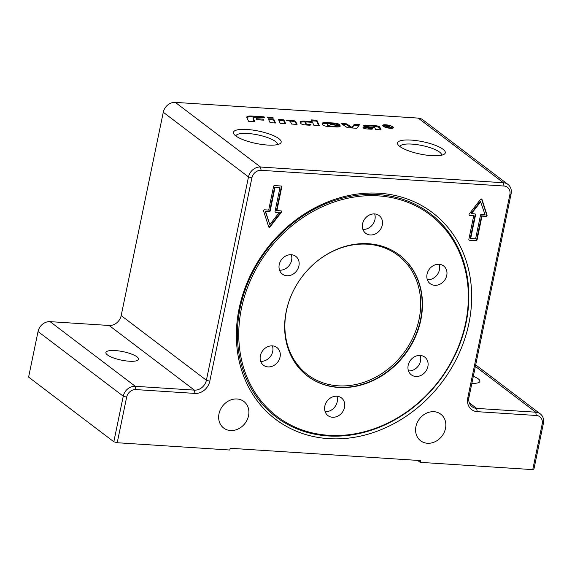 <?xml version="1.0" encoding="UTF-8"?>
<svg xmlns="http://www.w3.org/2000/svg" width="572" height="572" viewBox="0 0 572 572"><rect width="100%" height="100%" fill="white"/><g stroke="black" fill="none" stroke-linecap="round" stroke-linejoin="round"><path stroke-width="0.86" d="M273.259 118.132L267.81 117.782L267.474 117.067L272.923 117.417L273.259 118.132M272.78 118.104L272.923 117.417M390.369 128.307A5.527 1.43 -168.3 0 1 382.632 125.418A5.527 1.43 -168.3 0 1 388.331 125.139A5.527 1.43 -168.3 0 1 393.45 127.663A5.527 1.43 -168.3 0 1 390.369 128.307M390.133 128.128A4.969 1.287 11.7 0 0 392.907 127.549A4.969 1.287 11.7 0 0 388.302 125.282A4.969 1.287 11.7 0 0 383.176 125.533A4.969 1.287 11.7 0 0 390.133 128.128M388.881 126.205L385.692 125.711L386.515 126.34L388.881 126.205L388.796 127.22M385.607 126.133L385.692 125.711M386.429 126.755L386.515 126.34M389.296 126.998L391.841 127.656L386.801 126.555L387.916 127.399L387.215 127.356L384.72 125.461L389.754 126.476M386.715 126.977L386.801 126.555M388.774 126.82L389.339 126.791M389.525 126.626L389.596 126.248L388.803 126.669M354.232 124.346L359.531 124.689L356.849 128.278L347.44 127.67L341.069 123.495L346.553 123.852L351.959 127.392L354.232 124.346L354.054 125.225L358.894 125.54M351.844 127.956L351.959 127.392M352.002 127.964L354.054 125.225M342.571 124.481L346.375 124.725L346.553 123.852M346.375 124.725L351.237 127.913M289.396 121.042L291.613 121.185A2.86 0.744 -168.3 0 1 295.602 122.53L296.453 124.374M291.62 124.06L290.49 121.643A1.909 0.493 11.7 0 0 287.838 120.749L286.214 120.642A4.29 1.108 -168.3 0 1 286.214 120.606A4.29 1.108 -168.3 0 1 288.61 120.106L291.799 120.306A2.86 0.744 -168.3 0 1 295.781 121.657L297.061 124.41L291.62 124.06M327.32 126.369A3.339 0.865 -168.3 0 1 322.672 124.796L322.222 123.831A7.629 1.973 -168.3 0 1 322.165 123.438A7.629 1.973 -168.3 0 1 326.419 122.551L334.534 123.073A3.811 0.987 -168.3 0 1 339.839 124.868L340.083 125.382L330.838 124.782L330.637 124.353L334.305 124.324A1.666 0.429 11.7 0 0 331.982 123.538L329.079 123.345A2.86 0.744 11.7 0 0 327.484 123.681A2.86 0.744 11.7 0 0 327.506 123.831L328.113 125.139A1.909 0.493 11.7 0 0 330.766 126.033L333.383 126.205A2.86 0.744 11.7 0 0 334.977 125.869A2.86 0.744 11.7 0 0 334.97 125.747L340.254 126.09A7.629 1.973 -168.3 0 1 336.007 126.934L327.32 126.369M334.82 126.626L338.645 126.877M327.377 124.431A2.86 0.744 11.7 0 0 327.298 124.56A2.86 0.744 11.7 0 0 327.32 124.703L327.928 126.012A1.909 0.493 11.7 0 0 328.564 126.448M334.348 125.011L334.434 124.603M333.669 123.902L334.348 123.952A3.811 0.987 -168.3 0 1 339.253 125.332M322.265 123.924A7.629 1.973 -168.3 0 1 326.24 123.423L327.613 123.516M278.836 120.356L283.676 120.671L285.056 123.638M283.855 119.798L285.664 123.674L280.216 123.323L278.414 119.441L283.855 119.798L283.676 120.671M263.885 117.668L264.057 116.845L264.457 117.703L256.656 117.203A6.199 1.602 11.7 0 0 253.196 117.925A6.199 1.602 11.7 0 0 253.246 118.247L254.847 121.679L248.555 121.271L246.832 117.575A9.059 2.345 -168.3 0 1 251.637 116.931L255.419 117.174M246.832 117.575A9.059 2.345 -168.3 0 1 246.761 117.11A9.059 2.345 -168.3 0 1 251.816 116.052L264.057 116.845M253.196 117.925L253.017 118.797A6.199 1.602 11.7 0 0 253.06 119.119L254.24 121.643M268.704 119.705L273.545 120.02L274.925 122.98M275.532 123.016L270.084 122.665L268.282 118.79L273.723 119.14L275.532 123.016M273.545 120.02L273.723 119.14M374.31 126.655A1.43 0.372 11.7 0 0 372.322 125.983L369.583 125.804A2.381 0.615 11.7 0 0 368.254 126.083A2.381 0.615 11.7 0 0 368.254 126.162L363.177 125.761A5.72 1.48 -168.3 0 1 366.359 125.132L375.811 125.747A2.86 0.744 -168.3 0 1 379.794 127.091L381.081 129.844L375.632 129.494L374.832 127.77L369.755 127.442A2.624 0.679 11.7 0 0 368.289 127.749A2.624 0.679 11.7 0 0 368.311 127.885L368.325 127.913A1.43 0.372 11.7 0 0 370.313 128.586L372.715 128.736A3.811 0.987 -168.3 0 1 370.592 129.165L366.423 128.9A2.381 0.615 -168.3 0 1 363.106 127.778L363.077 127.713A6.199 1.602 -168.3 0 1 363.027 127.399A6.199 1.602 -168.3 0 1 366.488 126.669L374.56 127.198L374.31 126.655M374.446 127.742L374.56 127.198M363.177 127.885A6.199 1.602 -168.3 0 1 366.302 127.549L368.318 127.678M368.182 128.507A2.624 0.679 11.7 0 0 368.111 128.621A2.624 0.679 11.7 0 0 368.125 128.757L368.139 128.786A1.43 0.372 11.7 0 0 368.439 129.029M374.195 126.526L375.632 126.619A2.86 0.744 -168.3 0 1 379.615 127.964L380.473 129.808M365.472 125.983A5.72 1.48 -168.3 0 1 366.173 126.012L368.239 126.14M256.799 119.634L262.941 120.113M263.084 119.148L263.549 120.156L256.835 119.72L256.37 118.711L263.084 119.148L262.898 120.027M312.519 122.344L307.464 122.022A3.339 0.865 11.7 0 0 305.605 122.408A3.339 0.865 11.7 0 0 305.627 122.58L306.091 123.573A1.909 0.493 11.7 0 0 308.744 124.474L310.861 124.61A3.811 0.987 -168.3 0 1 310.861 124.725A3.811 0.987 -168.3 0 1 308.737 125.168L305.362 124.946A3.339 0.865 -168.3 0 1 300.715 123.38L300.271 122.415A7.629 1.973 -168.3 0 1 300.207 122.022A7.629 1.973 -168.3 0 1 304.468 121.128L312.19 121.629L311.382 119.905L316.831 120.256L319.441 125.861L313.992 125.504L312.519 122.344M311.812 120.821L316.652 121.135L316.831 120.256M316.652 121.135L318.833 125.819M312.047 122.315L312.19 121.629M300.307 122.501A7.629 1.973 -168.3 0 1 304.283 122.008L305.984 122.115M305.605 122.408L305.419 123.287A3.339 0.865 11.7 0 0 305.448 123.459L305.913 124.453A1.909 0.493 11.7 0 0 307.014 125.053M374.631 213.928A11.118 9.438 -52.8 0 1 374.939 219.519A11.118 9.438 -52.8 0 1 362.898 229.401M291.284 254.726A11.118 9.438 -52.8 0 1 289.268 265.379A11.118 9.438 -52.8 0 1 279.551 270.191M272.408 345.874A11.118 9.438 -52.8 0 1 265.908 360.246A11.118 9.438 -52.8 0 1 260.675 361.34M336.879 396.224A11.118 9.438 -52.8 0 1 337.194 401.816A11.118 9.438 -52.8 0 1 325.146 411.69M420.227 355.434A11.118 9.438 -52.8 0 1 418.211 366.087A11.118 9.438 -52.8 0 1 408.494 370.899M439.103 264.285A11.118 9.438 -52.8 0 1 432.604 278.664A11.118 9.438 -52.8 0 1 427.37 279.751M441.555 155.226A21.207 5.491 11.7 0 0 441.57 155.176A21.207 5.491 11.7 0 0 421.914 145.502A21.207 5.491 11.7 0 0 400.028 146.575A21.207 5.491 11.7 0 0 400.021 146.625M328.764 435.313A126.569 107.443 -52.8 0 1 268.876 249.456A126.569 107.443 -52.8 0 1 463.027 262.012A126.569 107.443 -52.8 0 1 328.764 435.313M328.135 435.95A127.592 108.308 -52.8 0 1 240.133 307.958A127.592 108.308 -52.8 0 1 378.121 194.587A127.592 108.308 -52.8 0 1 466.123 322.579A127.592 108.308 -52.8 0 1 328.135 435.95M338.674 387.458A75.983 64.5 127.2 0 0 414.886 337.988A75.983 64.5 127.2 0 0 399.478 255.062A75.983 64.5 127.2 0 0 302.173 276.612A75.983 64.5 127.2 0 0 307.629 376.126A75.983 64.5 127.2 0 0 338.674 387.458M433.862 265.372A11.118 9.438 -52.8 0 1 443.622 265.944A11.118 9.438 -52.8 0 1 444.423 280.509A11.118 9.438 -52.8 0 1 430.18 283.662A11.118 9.438 -52.8 0 1 427.041 274.224A11.118 9.438 -52.8 0 1 433.862 265.372M424.832 357.157A11.118 9.438 -52.8 0 1 425.504 371.707A11.118 9.438 -52.8 0 1 411.304 374.81A11.118 9.438 -52.8 0 1 410.503 360.246A11.118 9.438 -52.8 0 1 424.746 357.092A11.118 9.438 -52.8 0 1 424.832 357.157M344.53 407.378A11.118 9.438 -52.8 0 1 327.956 415.601A11.118 9.438 -52.8 0 1 327.163 401.036A11.118 9.438 -52.8 0 1 341.398 397.883A11.118 9.438 -52.8 0 1 344.53 407.378M273.244 365.815A11.118 9.438 -52.8 0 1 263.492 365.243A11.118 9.438 -52.8 0 1 262.691 350.686A11.118 9.438 -52.8 0 1 276.934 347.533A11.118 9.438 -52.8 0 1 280.073 356.964A11.118 9.438 -52.8 0 1 273.244 365.815M282.275 274.031A11.118 9.438 -52.8 0 1 281.61 259.481A11.118 9.438 -52.8 0 1 295.803 256.385A11.118 9.438 -52.8 0 1 296.603 270.942A11.118 9.438 -52.8 0 1 282.368 274.095A11.118 9.438 -52.8 0 1 282.275 274.031M362.584 223.809A11.118 9.438 -52.8 0 1 379.15 215.587A11.118 9.438 -52.8 0 1 379.951 230.151A11.118 9.438 -52.8 0 1 365.708 233.304A11.118 9.438 -52.8 0 1 362.584 223.809M468.904 323.38A129.722 110.117 -52.8 0 1 274.574 418.497A129.722 110.117 -52.8 0 1 318.59 205.977A129.722 110.117 -52.8 0 1 468.904 323.38M279.2 212.527L275.697 212.298A0.929 0.786 -52.8 0 1 275.06 211.368L279.958 187.702L274.646 187.094L269.748 210.753A0.929 0.786 -52.8 0 1 268.747 211.576L265.244 211.354L269.82 224.639L279.2 212.527L275.311 212.005A0.929 0.786 -52.8 0 1 275.153 211.976M275.039 187.387L270.134 211.047A0.929 0.786 -52.8 0 1 269.133 211.876L265.244 211.354M265.63 211.647L269.82 224.639M279.958 187.702L274.646 187.094M281.145 186.007A0.929 0.786 -52.8 0 1 281.781 186.937L276.884 210.596L280.988 210.861A0.929 0.786 -52.8 0 1 281.424 212.226L270.077 226.877A0.929 0.786 -52.8 0 1 268.654 226.784L263.592 211.068A0.929 0.786 -52.8 0 1 264.571 209.802L268.676 210.067L273.58 186.408A0.929 0.786 -52.8 0 1 274.581 185.578L281.145 186.007M276.884 210.596L276.49 210.303L281.395 186.636A0.929 0.786 127.2 0 0 281.302 186.036M268.726 226.941A0.929 0.786 127.2 0 0 269.684 226.576L281.031 211.926A0.929 0.786 127.2 0 0 281.138 210.889M470.677 238.517L475.604 238.839L480.501 215.172A0.929 0.786 -52.8 0 1 481.51 214.35L485.006 214.572L480.43 201.287L471.049 213.399L474.939 213.921A0.929 0.786 -52.8 0 1 475.582 214.85L470.677 238.517L470.291 238.224L475.189 214.557A0.929 0.786 -52.8 0 0 475.096 213.949M480.823 201.587L471.442 213.699M469.498 240.219A0.929 0.786 -52.8 0 1 468.861 239.289L473.759 215.623L469.655 215.358A0.929 0.786 -52.8 0 1 469.219 214L480.566 199.349A0.929 0.786 -52.8 0 1 481.989 199.442L487.051 215.151A0.929 0.786 -52.8 0 1 486.064 216.416L481.967 216.152L477.062 239.818A0.929 0.786 -52.8 0 1 476.061 240.64L469.498 240.219L475.668 240.347A0.929 0.786 127.2 0 0 476.676 239.525L481.574 215.858L485.678 216.123A0.929 0.786 127.2 0 0 486.658 214.857L481.595 199.142A0.929 0.786 127.2 0 0 481.524 198.984M481.967 216.152L481.574 215.858M469.111 215.036A0.929 0.786 127.2 0 0 469.262 215.065L473.759 215.623M117.21 442.735L126.648 397.161A8.523 7.236 -52.8 0 1 135.871 389.589L194.952 393.414A13.714 11.64 127.2 0 0 209.781 381.224L251.887 177.899A8.523 7.236 -52.8 0 1 261.111 170.32L504.003 186.029A8.523 7.236 -52.8 0 1 509.881 194.58L467.774 397.912A13.714 11.64 127.2 0 0 477.234 411.668L536.314 415.494A8.523 7.236 -52.8 0 1 542.192 424.045L532.754 469.619L533.962 468.933L543.4 423.359A11.118 9.438 127.2 0 0 540.275 413.863A11.118 9.438 127.2 0 0 535.728 412.205L476.648 408.387A11.118 9.438 -52.8 0 1 472.107 406.728A11.118 9.438 -52.8 0 1 468.983 397.233L511.089 193.901A11.118 9.438 127.2 0 0 507.957 184.406A11.118 9.438 127.2 0 0 503.417 182.747L260.525 167.038A11.118 9.438 127.2 0 0 248.498 176.92L206.392 380.251A11.118 9.438 -52.8 0 1 194.366 390.125L135.285 386.307A11.118 9.438 127.2 0 0 123.259 396.189L113.821 441.763L117.21 442.735L229.794 450.021L230.158 448.269L420.534 460.582L420.17 462.333L532.754 469.619M427.448 443.264A16.681 14.157 -52.8 0 1 420.634 440.776A16.681 14.157 -52.8 0 1 419.433 418.933A16.681 14.157 -52.8 0 1 440.797 414.199A16.681 14.157 -52.8 0 1 444.179 432.403A16.681 14.157 -52.8 0 1 427.448 443.264M230.509 430.53A16.681 14.157 -52.8 0 1 223.695 428.042A16.681 14.157 -52.8 0 1 222.494 406.192A16.681 14.157 -52.8 0 1 243.851 401.465A16.681 14.157 -52.8 0 1 247.24 419.669A16.681 14.157 -52.8 0 1 230.509 430.53M113.821 441.763L28.6 377.105L38.038 331.531A11.118 9.438 -52.8 0 1 50.064 321.65L109.145 325.475A11.118 9.438 127.2 0 0 121.171 315.594L163.277 112.262A11.118 9.438 -52.8 0 1 175.304 102.381L418.196 118.097A11.118 9.438 -52.8 0 1 422.737 119.755L507.957 184.406M420.17 462.333L417.61 460.388M473.316 376.304A16.681 4.319 -168.3 0 1 479.908 381.352A16.681 4.319 -168.3 0 1 471.85 383.362M431.688 155.663A24.381 6.313 -168.3 0 1 398.076 144.766A24.381 6.313 -168.3 0 1 422.701 141.692A24.381 6.313 -168.3 0 1 444.079 154.297A24.381 6.313 -168.3 0 1 431.688 155.663M267.567 145.052A24.381 6.313 -168.3 0 1 233.955 134.148A24.381 6.313 -168.3 0 1 258.58 131.081A24.381 6.313 -168.3 0 1 279.958 143.679A24.381 6.313 -168.3 0 1 267.567 145.052M129.236 361.218A16.681 4.319 -168.3 0 1 105.884 352.509A16.681 4.319 -168.3 0 1 115.194 350.565A16.681 4.319 -168.3 0 1 138.546 359.273A16.681 4.319 -168.3 0 1 129.236 361.218M277.441 144.609A21.207 5.491 11.7 0 0 277.449 144.559A21.207 5.491 11.7 0 0 257.793 134.885A21.207 5.491 11.7 0 0 235.914 135.957A21.207 5.491 11.7 0 0 235.9 136.007M288.46 120.821L288.61 120.106M291.613 121.185L291.799 120.306M295.602 122.53L295.781 121.657M333.269 126.755L333.383 126.205M330.652 126.584L330.766 126.033M327.928 126.012L328.113 125.139M327.32 124.703L327.506 123.831M339.739 125.361L339.839 124.868M334.348 123.952L334.534 123.073M326.24 123.423L326.419 122.551M251.637 116.931L251.816 116.052M253.06 119.119L253.246 118.247M366.302 127.549L366.488 126.669M370.198 129.143L370.313 128.586M368.139 128.786L368.325 127.913M368.125 128.757L368.311 127.885M379.615 127.964L379.794 127.091M375.632 126.619L375.811 125.747M366.173 126.012L366.359 125.132M304.283 122.008L304.468 121.128M308.601 125.161L308.744 124.474M305.913 124.453L306.091 123.573M305.448 123.459L305.627 122.58M307.479 376.004A75.983 64.5 127.2 0 0 338.359 387.223A75.983 64.5 127.2 0 0 414.528 337.859A75.983 64.5 127.2 0 0 399.32 254.948M316.216 261.933A74.868 63.556 -52.8 0 1 419.641 291.842A74.868 63.556 -52.8 0 1 338.109 385.814A74.868 63.556 -52.8 0 1 291.82 294.087M270.134 211.047L269.748 210.753M269.133 211.876L268.747 211.576M275.697 212.298L275.311 212.005M281.781 186.937L281.395 186.636M270.077 226.877L269.684 226.576M281.424 212.226L281.031 211.926M475.582 214.85L475.189 214.557M476.061 240.64L475.668 240.347M477.062 239.818L476.676 239.525M486.064 216.416L485.678 216.123M487.051 215.151L486.658 214.857M481.989 199.442L481.595 199.142M469.655 215.358L469.262 215.065M475.361 366.409L535.728 412.205L536.314 415.494M477.234 411.668L476.648 408.387L469.283 402.802M418.196 118.097L503.417 182.747L504.003 186.029M175.304 102.381L260.525 167.038L261.111 170.32M251.887 177.899L248.498 176.92L163.277 112.262M121.171 315.594L206.392 380.251L209.781 381.224M194.952 393.414L194.366 390.125L109.145 325.475M50.064 321.65L135.285 386.307L135.871 389.589M126.648 397.161L123.259 396.189L38.038 331.531M509.881 194.58L511.089 193.901M467.774 397.912L468.983 397.233M542.192 424.045L543.4 423.359M392.778 128.164L392.907 127.549M383.047 126.147L383.176 125.533M334.799 126.748L334.977 125.869M327.298 124.56L327.484 123.681M368.111 128.621L368.289 127.749M475.682 364.864L540.275 413.863"/></g></svg>
